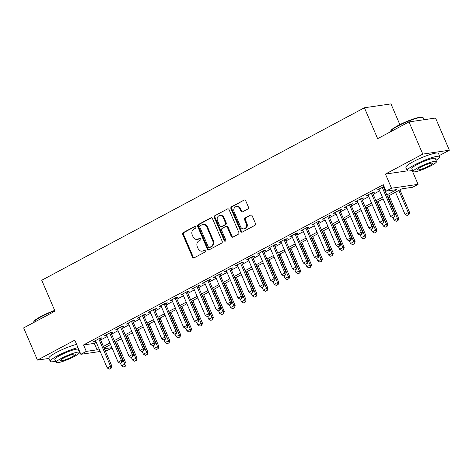<?xml version="1.0" encoding="UTF-8"?>
<svg xmlns="http://www.w3.org/2000/svg" width="473" height="473" viewBox="0 0 473 473"><rect width="100%" height="100%" fill="white"/><g stroke="black" fill="none" stroke-linecap="round" stroke-linejoin="round"><path stroke-width="0.71" d="M195.775 226.987A0.976 0.834 -98.3 0 0 194.645 226.508L183.276 232.58A1.389 1.194 -98.3 0 0 182.749 234.419L192.499 257.164A1.389 1.194 -98.3 0 0 194.107 257.856L205.477 251.784A0.976 0.834 -98.3 0 0 204.72 250.01L203.248 250.796A4.452 3.825 -98.3 0 1 202.16 251.157A4.452 3.825 -98.3 0 1 198.092 248.585L197.276 246.687A4.452 3.825 -98.3 0 1 198.967 240.816L200.44 240.03A0.976 0.834 -98.3 0 0 199.683 238.256L198.211 239.042A4.452 3.825 -98.3 0 1 197.123 239.403A4.452 3.825 -98.3 0 1 193.055 236.831L192.239 234.933A4.452 3.825 -98.3 0 1 193.93 229.062L195.402 228.276A0.976 0.834 -98.3 0 0 195.775 226.987M247.923 208.977A1.389 1.194 -98.3 0 0 248.449 207.139L245.718 200.759A1.389 1.194 -98.3 0 0 244.103 200.067L231.48 206.813A1.389 1.194 -98.3 0 0 230.948 208.652L240.698 231.398A1.389 1.194 -98.3 0 0 242.312 232.089L254.935 225.343A1.389 1.194 -98.3 0 0 255.467 223.504L252.162 215.794A1.389 1.194 -98.3 0 0 250.548 215.103L245.144 217.994A1.389 1.194 -98.3 0 0 244.618 219.827L246.256 223.652A3.719 3.199 -98.3 0 1 243.932 228.861A3.719 3.199 -98.3 0 1 240.532 226.709L234.111 211.738A3.719 3.199 -98.3 0 1 236.435 206.524A3.719 3.199 -98.3 0 1 239.835 208.676L240.905 211.171A1.389 1.194 -98.3 0 0 242.519 211.863L247.923 208.977M408.985 121.916L435.556 118.037L449.35 150.225L422.785 154.103L408.985 121.916L377.649 138.672L364.405 107.767L41.742 280.258L54.992 311.157L23.65 327.907L37.444 360.101L74.781 340.14L80.853 354.301L86.299 351.392L83.544 344.953L383.307 184.701L386.069 191.139L391.52 188.224L418.085 184.346L412.633 187.261L401.867 188.833L387.505 196.508M422.785 154.103L385.448 174.064L391.52 188.224M212.436 218.544A1.389 1.194 -98.3 0 0 210.828 217.852L198.199 224.604A1.389 1.194 -98.3 0 0 197.673 226.437L207.422 249.188A1.389 1.194 -98.3 0 0 209.036 249.88L221.66 243.128A1.389 1.194 -98.3 0 0 222.186 241.295L212.436 218.544M214.837 215.712L227.466 208.96A1.389 1.194 -98.3 0 1 229.074 209.651L238.83 232.397A1.389 1.194 -98.3 0 1 238.297 234.236L232.893 237.127A1.389 1.194 -98.3 0 1 231.285 236.435L227.33 227.206A1.389 1.194 -98.3 0 0 225.716 226.514L222.133 228.429A1.389 1.194 -98.3 0 0 221.606 230.268L225.722 239.87A0.976 0.834 -98.3 0 1 224.226 240.674L214.31 217.545A1.389 1.194 -98.3 0 1 214.837 215.712L227.466 208.96M37.444 360.101L48.985 358.416M100.134 338.798L101.991 337.811L100.193 338.071L93.654 341.571L95.747 341.145M111.037 332.974L112.887 331.981L111.096 332.247L104.551 335.741L106.65 335.322M121.939 327.145L123.79 326.157L121.993 326.417L115.453 329.912L117.552 329.492M132.836 321.321L134.693 320.327L132.895 320.593L126.356 324.088L128.449 323.662M143.739 315.491L145.589 314.504L143.798 314.764L137.253 318.258L139.352 317.838M154.641 309.667L156.492 308.674L154.695 308.934L148.155 312.434L150.254 312.009M165.538 303.837L167.395 302.844L165.597 303.11L159.058 306.605L161.151 306.185M176.441 298.008L178.291 297.02L176.5 297.281L169.955 300.781L172.054 300.355M187.343 292.184L189.194 291.191L187.397 291.457L180.857 294.951L182.956 294.525M198.24 286.354L200.097 285.367L198.299 285.627L191.76 289.121L193.853 288.701M209.143 280.53L210.993 279.537L209.202 279.797L202.657 283.297L204.756 282.872M220.046 274.701L221.896 273.713L220.099 273.973L213.56 277.468L215.653 277.048M230.942 268.871L232.799 267.884L231.001 268.144L224.462 271.644L226.555 271.218M241.845 263.047L243.696 262.054L241.904 262.32L235.359 265.814L237.458 265.394M252.748 257.217L254.598 256.23L252.801 256.49L246.262 259.984L248.355 259.565M263.644 251.394L265.495 250.4L263.703 250.666L257.164 254.161L259.257 253.735M274.547 245.564L276.398 244.576L274.606 244.837L268.061 248.331L270.16 247.911M285.45 239.734L287.3 238.747L285.503 239.007L278.964 242.507L281.057 242.081M296.346 233.91L298.197 232.917L296.405 233.183L289.866 236.677L291.959 236.258M307.249 228.081L309.1 227.093L307.308 227.353L300.763 230.854L302.862 230.428M318.146 222.257L320.002 221.263L318.205 221.53L311.666 225.024L313.759 224.598M329.048 216.427L330.899 215.44L329.107 215.7L322.568 219.194L324.661 218.774M339.951 210.603L341.802 209.61L340.004 209.87L333.465 213.37L335.564 212.945M350.848 204.774L352.704 203.78L350.907 204.046L344.368 207.541L346.461 207.121M361.75 198.944L363.601 197.956L361.81 198.217L355.27 201.717L357.363 201.291M372.653 193.12L374.504 192.127L372.706 192.393L366.167 195.887L368.266 195.467M83.544 344.953L94.31 343.38L96.261 342.34M100.648 339.992L107.158 336.51M111.545 334.163L118.061 330.68M122.448 328.339L128.963 324.856M133.351 322.509L139.86 319.027M144.247 316.685L150.763 313.203M155.15 310.856L161.665 307.373M166.053 305.026L172.562 301.549M176.949 299.202L183.465 295.72M187.852 293.372L194.368 289.89M198.755 287.549L205.264 284.066M209.651 281.719L216.167 278.236M220.554 275.895L227.07 272.413M231.457 270.065L237.966 266.583M242.353 264.236L248.869 260.753M253.256 258.412L259.766 254.929M264.159 252.582L270.668 249.1M275.055 246.758L281.571 243.276M285.958 240.928L292.468 237.446M296.861 235.099L303.37 231.622M307.757 229.275L314.273 225.792M318.66 223.445L325.17 219.963M329.563 217.621L336.072 214.139M340.459 211.792L346.975 208.309M351.362 205.968L357.872 202.485M362.259 200.138L368.774 196.656M373.162 194.308L379.677 190.826M384.064 188.485L384.768 188.106M384.076 186.498L377.07 190.057L379.163 189.638M383.55 187.29L384.259 186.912M399.862 124.63L390.97 103.889L364.405 107.767M439.376 155.558L449.35 150.225M412.131 170.446L418.085 184.346M112.06 347.939L107.418 350.422L105.254 350.741M386.819 194.923L396.841 189.567L386.069 191.139M86.299 351.392L97.071 349.819L99.017 348.772M103.404 346.431L109.919 342.949M114.306 340.601L120.822 337.119M125.209 334.778L131.719 331.295M136.106 328.948L142.621 325.465M147.008 323.118L153.524 319.642M157.911 317.294L164.421 313.812M168.808 311.465L175.323 307.982M179.71 305.641L186.226 302.158M190.613 299.811L197.123 296.329M201.51 293.987L208.025 290.505M212.412 288.158L218.928 284.675M223.315 282.328L229.825 278.845M234.212 276.504L240.727 273.022M245.115 270.674L251.63 267.192M256.017 264.85L262.527 261.368M266.914 259.021L273.429 255.538M277.817 253.191L284.326 249.714M288.719 247.367L295.229 243.885M299.616 241.537L306.132 238.055M310.519 235.714L317.028 232.231M321.421 229.884L327.931 226.401M332.318 224.054L338.834 220.578M343.221 218.23L349.73 214.748M354.117 212.401L360.633 208.918M365.02 206.577L371.536 203.094M375.923 200.747L382.432 197.265M100.175 351.48L80.853 354.301M104.397 348.749L111.93 347.643M383.118 198.855L376.603 202.338M372.216 204.685L365.7 208.161M361.313 210.509L354.803 213.991M350.416 216.338L343.901 219.821M339.513 222.162L332.998 225.645M328.611 227.992L322.101 231.474M317.714 233.816L311.199 237.298M306.811 239.645L300.296 243.128M295.909 245.475L289.399 248.958M285.012 251.299L278.496 254.781M274.109 257.129L267.594 260.611M263.207 262.953L256.697 266.435M252.31 268.782L245.794 272.265M241.407 274.612L234.892 278.089M230.505 280.436L223.995 283.918M219.608 286.266L213.092 289.748M208.705 292.089L202.19 295.572M197.803 297.919L191.293 301.402M186.906 303.749L180.39 307.225M176.003 309.573L169.488 313.055M165.101 315.402L158.591 318.885M154.204 321.226L147.688 324.709M143.301 327.056L136.792 330.538M132.399 332.88L125.889 336.362M121.502 338.709L114.986 342.192M110.599 344.539L104.09 348.016M94.31 343.38L97.071 349.819M95.445 341.305L95.203 340.737M106.348 335.481L106.106 334.914M117.251 329.651L117.008 329.084M128.148 323.828L127.905 323.26M139.05 317.998L138.808 317.43M149.953 312.168L149.71 311.601M160.85 306.344L160.607 305.777M171.752 300.515L171.51 299.947M182.655 294.691L182.412 294.123M193.552 288.861L193.309 288.294M204.454 283.031L204.212 282.464M215.357 277.208L215.114 276.64M226.254 271.378L226.011 270.81M237.156 265.554L236.914 264.986M248.059 259.724L247.811 259.157M258.956 253.9L258.713 253.333M269.858 248.071L269.616 247.503M280.761 242.241L280.513 241.673M291.658 236.417L291.415 235.85M302.56 230.588L302.318 230.02M313.463 224.764L313.215 224.196M324.36 218.934L324.117 218.366M335.262 213.104L335.02 212.537M346.165 207.28L345.917 206.713M357.062 201.451L356.819 200.883M367.964 195.627L367.722 195.059M378.867 189.797L378.619 189.23M385.448 174.064L407.537 170.836M197.123 239.403L197.838 239.303A4.452 3.825 -98.3 0 0 198.926 238.942L198.211 239.042M200.28 238.221L198.926 238.942M202.16 251.157L202.876 251.057A4.452 3.825 -98.3 0 0 203.964 250.696L203.248 250.796M205.317 249.969L203.964 250.696M195.243 226.466L183.991 232.48A1.389 1.194 -98.3 0 0 183.465 234.312L193.215 257.064A1.389 1.194 -98.3 0 0 194.119 257.856M211.537 217.751L198.92 224.498A1.389 1.194 -98.3 0 0 198.394 226.336L208.144 249.082A1.389 1.194 -98.3 0 0 209.042 249.874M200.138 225.745A0.976 0.834 -98.3 0 0 199.766 227.028L208.327 246.995A0.976 0.834 -98.3 0 0 209.456 247.48L211.005 246.652A4.452 3.825 -98.3 0 0 212.696 240.775L206.843 227.129A4.452 3.825 -98.3 0 0 202.781 224.551A4.452 3.825 -98.3 0 0 201.687 224.912L200.138 225.745M209.214 247.562L209.935 247.456A0.976 0.834 -98.3 0 0 210.172 247.373L209.456 247.48M202.781 224.551L203.496 224.45A4.452 3.825 -98.3 0 1 207.564 227.022L213.412 240.674A4.452 3.825 -98.3 0 1 211.721 246.545L210.172 247.373M226.059 226.401L226.774 226.295A1.389 1.194 -98.3 0 1 228.045 227.099L232.001 236.329A1.389 1.194 -98.3 0 0 232.905 237.121M215.558 215.605A1.389 1.194 -98.3 0 0 215.032 217.438L224.941 240.568A0.976 0.834 -98.3 0 0 225.461 241.088M223.226 217.633A3.719 3.199 -98.3 0 0 219.827 215.481A3.719 3.199 -98.3 0 0 217.503 220.696L219.762 225.97A1.389 1.194 -98.3 0 0 221.376 226.662L224.959 224.746A1.389 1.194 -98.3 0 0 225.485 222.907L223.226 217.633L223.942 217.527A3.719 3.199 -98.3 0 0 220.542 215.375L219.827 215.481M221.033 226.774L221.754 226.668A1.389 1.194 -98.3 0 0 222.091 226.555L221.376 226.662M223.942 217.527L226.206 222.807A1.389 1.194 -98.3 0 1 225.68 224.64L222.091 226.555M236.435 206.524L237.156 206.417A3.719 3.199 -98.3 0 1 240.556 208.569L241.626 211.064A1.389 1.194 -98.3 0 0 242.525 211.857M243.932 228.861L244.647 228.761A3.719 3.199 -98.3 0 0 246.971 223.546L246.256 223.652M250.548 215.103L245.865 217.887A1.389 1.194 -98.3 0 0 245.333 219.726L246.971 223.546M244.103 200.067L232.196 206.707A1.389 1.194 -98.3 0 0 231.669 208.546L241.419 231.291A1.389 1.194 -98.3 0 0 242.318 232.083M120.473 363.229L121.596 365.854L124.866 364.109L115.382 341.979M125.31 366.137L123.672 367.013L125.522 366.108L124.866 364.109L126.161 363.92L116.5 341.382M121.596 365.854L123.672 367.013M125.522 366.108L126.161 363.92M109.31 369.111L111.161 368.207L109.31 369.111L107.241 367.953L95.505 340.578M98.774 338.828L110.511 366.208L111.799 366.019L111.161 368.207M99.892 338.23L111.799 366.019M107.241 367.953L110.511 366.208L110.948 368.236M54.809 310.731A17.714 2.684 156.8 0 0 40.915 316.875A17.714 2.684 156.8 0 0 33.636 322.078L33.861 321.539A17.288 2.619 -23.2 0 1 40.968 316.455A17.288 2.619 -23.2 0 1 54.673 310.412M33.636 322.078A17.714 2.684 156.8 0 0 33.607 322.539L33.624 322.58M77.98 347.602A17.714 2.684 156.8 0 0 57.582 355.755A17.714 2.684 156.8 0 0 50.274 361.425A17.714 2.684 156.8 0 0 55.566 361.183M76.596 344.385A17.714 2.684 156.8 0 0 56.198 352.539A17.714 2.684 156.8 0 0 48.896 358.203L50.274 361.425M56.104 362.43L54.833 359.468A12.753 1.933 -23.2 0 1 60.095 355.389A12.753 1.933 -23.2 0 1 78.282 349.423L79.547 352.385A12.753 1.933 156.8 0 0 61.36 358.351A12.753 1.933 156.8 0 0 56.104 362.43A12.753 1.933 156.8 0 0 74.285 356.465A12.753 1.933 156.8 0 0 79.547 352.385M71.991 356.796A8.218 1.242 156.8 0 0 75.378 354.171A8.218 1.242 156.8 0 0 63.66 358.014A8.218 1.242 156.8 0 0 60.272 360.645A8.218 1.242 156.8 0 0 71.991 356.796M79.015 351.132A17.714 2.684 156.8 0 0 79.387 350.889M390.633 131.24L390.858 130.696A17.288 2.619 -23.2 0 1 397.959 125.611A17.288 2.619 -23.2 0 1 422.265 117.233L422.815 117.446A17.714 2.684 156.8 0 0 397.911 126.031A17.714 2.684 156.8 0 0 390.633 131.24A17.714 2.684 156.8 0 0 390.603 131.695L390.621 131.736M436.005 160.288A17.714 2.684 156.8 0 0 439.831 156.622A17.714 2.684 156.8 0 0 414.579 164.911A17.714 2.684 156.8 0 0 407.271 170.582A17.714 2.684 156.8 0 0 412.562 170.339M439.831 156.622L438.453 153.406A17.714 2.684 156.8 0 0 413.195 161.695A17.714 2.684 156.8 0 0 405.887 167.359L407.271 170.582M413.095 171.587L411.829 168.625A12.753 1.933 -23.2 0 1 417.091 164.545A12.753 1.933 -23.2 0 1 435.272 158.579L436.544 161.541A12.753 1.933 156.8 0 0 418.357 167.507A12.753 1.933 156.8 0 0 413.095 171.587A12.753 1.933 156.8 0 0 431.281 165.621A12.753 1.933 156.8 0 0 436.544 161.541M428.987 165.958A8.218 1.242 156.8 0 0 432.375 163.327A8.218 1.242 156.8 0 0 420.657 167.17A8.218 1.242 156.8 0 0 417.263 169.801A8.218 1.242 156.8 0 0 428.987 165.958M424.015 119.722L423.169 117.742A17.714 2.684 156.8 0 0 422.815 117.446M131.376 357.405L132.499 360.03L135.769 358.28L126.285 336.149M136.206 360.314L134.574 361.189L136.425 360.284L135.769 358.28L137.064 358.091L127.403 335.552M132.499 360.03L134.574 361.189M136.425 360.284L137.064 358.091M142.272 351.575L143.402 354.2L146.671 352.456L137.188 330.325M147.109 354.484L145.471 355.359L147.322 354.454L146.671 352.456L147.96 352.267L138.305 329.728M143.402 354.2L145.471 355.359M147.322 354.454L147.96 352.267M153.175 345.745L154.299 348.376L157.568 346.626L148.084 324.496M158.012 348.66L156.374 349.535L158.224 348.625L157.568 346.626L158.863 346.437L149.202 323.899M154.299 348.376L156.374 349.535M158.224 348.625L158.863 346.437M164.078 339.921L165.201 342.547L168.471 340.797L158.987 318.672M168.908 342.83L167.276 343.705L169.127 342.801L168.471 340.797L169.766 340.613L160.105 318.075M165.201 342.547L167.276 343.705M169.127 342.801L169.766 340.613M120.213 363.288L122.064 362.377L120.213 363.288L118.138 362.129L106.407 334.754M109.677 333.004L121.407 360.379L122.702 360.19L122.064 362.377M110.794 332.407L122.702 360.19M118.138 362.129L121.407 360.379L121.845 362.413M131.116 357.458L132.966 356.553L131.116 357.458L129.04 356.299L117.304 328.924M120.58 327.174L132.31 354.549L133.605 354.36L132.966 356.553M121.697 326.577L133.605 354.36M129.04 356.299L132.31 354.549L132.747 356.583M142.012 351.628L143.863 350.724L142.012 351.628L139.943 350.469L128.207 323.094M131.476 321.35L143.213 348.725L144.502 348.536L143.863 350.724M132.594 320.753L144.502 348.536M139.943 350.469L143.213 348.725L143.65 350.759M152.915 345.804L154.766 344.9L152.915 345.804L150.84 344.646L139.109 317.271M142.379 315.521L154.109 342.895L155.404 342.706L154.766 344.9M143.496 314.923L155.404 342.706M150.84 344.646L154.109 342.895L154.547 344.929M174.975 334.092L176.104 336.723L179.373 334.973L169.89 312.842M179.811 337.007L178.173 337.876L180.024 336.971L179.373 334.973L180.662 334.783L171.007 312.245M176.104 336.723L178.173 337.876M180.024 336.971L180.662 334.783M163.818 339.975L165.668 339.07L163.818 339.975L161.742 338.816L150.006 311.441M153.276 309.697L165.012 337.072L166.307 336.882L165.668 339.07M154.393 309.1L166.307 336.882M161.742 338.816L165.012 337.072L165.449 339.1M185.877 328.268L187.001 330.893L190.27 329.143L180.787 307.018M190.714 331.177L189.076 332.052L190.926 331.147L190.27 329.143L191.565 328.954L181.904 306.415M187.001 330.893L189.076 332.052M190.926 331.147L191.565 328.954M174.714 334.151L176.565 333.24L174.714 334.151L172.645 332.992L160.909 305.617M164.178 303.867L175.915 331.242L177.204 331.053L176.565 333.24M165.296 303.27L177.204 331.053M172.645 332.992L175.915 331.242L176.352 333.276M196.78 322.438L197.903 325.063L201.173 323.319L191.689 301.189M201.61 325.347L199.978 326.222L201.829 325.318L201.173 323.319L202.468 323.13L192.807 300.591M197.903 325.063L199.978 326.222M201.829 325.318L202.468 323.13M185.617 328.321L187.468 327.417L185.617 328.321L183.542 327.162L171.811 299.787M175.081 298.037L186.811 325.412L188.106 325.229L187.468 327.417M176.198 297.44L188.106 325.229M183.542 327.162L186.811 325.412L187.249 327.446M207.677 316.608L208.806 319.24L212.075 317.489L202.592 295.359M212.513 319.523L210.875 320.398L212.726 319.488L212.075 317.489L213.364 317.3L203.709 294.762M208.806 319.24L210.875 320.398M212.726 319.488L213.364 317.3M196.52 322.491L198.364 321.587L196.52 322.491L194.444 321.338L182.708 293.958M185.978 292.213L197.714 319.588L199.009 319.399L198.364 321.587M187.095 291.616L199.009 319.399M194.444 321.338L197.714 319.588L198.152 321.622M218.579 310.785L219.703 313.41L222.972 311.666L213.489 289.535M223.416 313.694L221.778 314.569L223.628 313.664L222.972 311.666L224.267 311.476L214.606 288.938M219.703 313.41L221.778 314.569M223.628 313.664L224.267 311.476M207.416 316.668L209.267 315.763L207.416 316.668L205.341 315.509L193.611 288.134M196.88 286.384L208.617 313.759L209.906 313.569L209.267 315.763M197.998 285.787L209.906 313.569M205.341 315.509L208.617 313.759L209.054 315.793M229.482 304.955L230.605 307.586L233.875 305.836L224.391 283.705M234.312 307.87L232.681 308.739L234.531 307.834L233.875 305.836L235.17 305.647L225.509 283.108M230.605 307.586L232.681 308.739M234.531 307.834L235.17 305.647M218.319 310.838L220.17 309.933L218.319 310.838L216.244 309.679L204.513 282.304M207.783 280.56L219.513 307.935L220.808 307.746L220.17 309.933M208.9 279.963L220.808 307.746M216.244 309.679L219.513 307.935L219.951 309.963M240.379 299.131L241.508 301.756L244.778 300.006L235.294 277.882M245.215 302.04L243.577 302.915L245.428 302.011L244.778 300.006L246.066 299.817L236.411 277.284M241.508 301.756L243.577 302.915M245.428 302.011L246.066 299.817M229.216 305.014L231.066 304.104L229.216 305.014L227.146 303.855L215.41 276.48M218.68 274.73L230.416 302.105L231.705 301.916L231.066 304.104M219.797 274.133L231.705 301.916M227.146 303.855L230.416 302.105L230.854 304.139M251.281 293.301L252.405 295.927L255.674 294.182L246.191 272.052M256.118 296.21L254.48 297.085L256.331 296.181L255.674 294.182L256.969 293.993L247.308 271.455M252.405 295.927L254.48 297.085M256.331 296.181L256.969 293.993M240.118 299.184L241.969 298.28L240.118 299.184L238.043 298.025L226.313 270.651M229.582 268.901L241.319 296.281L242.608 296.092L241.969 298.28M230.7 268.303L242.608 296.092M238.043 298.025L241.319 296.281L241.756 298.309M262.178 287.478L263.307 290.103L266.577 288.353L257.093 266.222M267.014 290.387L265.383 291.262L267.233 290.357L266.577 288.353L267.872 288.163L258.211 265.625M263.307 290.103L265.383 291.262M267.233 290.357L267.872 288.163M251.021 293.355L252.872 292.45L251.021 293.355L248.946 292.202L237.215 264.827M240.485 263.077L252.215 290.452L253.51 290.262L252.872 292.45M241.602 262.48L253.51 290.262M248.946 292.202L252.215 290.452L252.653 292.485M273.081 281.648L274.21 284.273L277.48 282.529L267.996 260.398M277.917 284.557L276.279 285.432L278.13 284.527L277.48 282.529L278.768 282.34L269.113 259.801M274.21 284.273L276.279 285.432M278.13 284.527L278.768 282.34M261.918 287.531L263.768 286.626L261.918 287.531L259.848 286.372L248.112 258.997M251.382 257.247L263.118 284.622L264.407 284.433L263.768 286.626M252.499 256.65L264.407 284.433M259.848 286.372L263.118 284.622L263.556 286.656M283.983 275.818L285.107 278.449L288.376 276.699L278.893 254.569M288.814 278.733L287.182 279.608L289.033 278.698L288.376 276.699L289.671 276.51L280.01 253.971M285.107 278.449L287.182 279.608M289.033 278.698L289.671 276.51M272.82 281.701L274.671 280.796L272.82 281.701L270.745 280.542L259.015 253.167M262.284 251.423L274.021 278.798L275.31 278.609L274.671 280.796M263.402 250.826L275.31 278.609M270.745 280.542L274.021 278.798L274.458 280.826M294.88 269.994L296.009 272.619L299.279 270.869L289.795 248.745M299.716 272.903L298.085 273.778L299.935 272.874L299.279 270.869L300.574 270.68L290.913 248.148M296.009 272.619L298.085 273.778M299.935 272.874L300.574 270.68M283.723 275.877L285.574 274.973L283.723 275.877L281.648 274.718L269.917 247.344M273.187 245.593L284.917 272.968L286.212 272.779L285.574 274.973M274.305 244.996L286.212 272.779M281.648 274.718L284.917 272.968L285.355 275.002M305.783 264.165L306.912 266.796L310.182 265.046L300.698 242.915M310.619 267.079L308.981 267.949L310.832 267.044L310.182 265.046L311.471 264.856L301.809 242.318M306.912 266.796L308.981 267.949M310.832 267.044L311.471 264.856M294.62 270.048L296.47 269.143L294.62 270.048L292.551 268.889L280.814 241.514M284.084 239.77L295.82 267.144L297.109 266.955L296.47 269.143M285.201 239.172L297.109 266.955M292.551 268.889L295.82 267.144L296.258 269.172M316.685 258.341L317.809 260.966L321.078 259.216L311.595 237.085M321.516 261.25L319.884 262.125L321.735 261.22L321.078 259.216L322.373 259.027L312.712 236.488M317.809 260.966L319.884 262.125M321.735 261.22L322.373 259.027M305.523 264.224L307.373 263.313L305.523 264.224L303.447 263.065L291.717 235.69M294.986 233.94L306.717 261.315L308.012 261.126L307.373 263.313M296.104 233.343L308.012 261.126M303.447 263.065L306.717 261.315L307.16 263.349M327.582 252.511L328.711 255.136L331.981 253.392L322.497 231.262M332.418 255.42L330.787 256.295L332.637 255.39L331.981 253.392L333.276 253.203L323.615 230.664M328.711 255.136L330.787 256.295M332.637 255.39L333.276 253.203M316.425 258.394L318.276 257.489L316.425 258.394L314.35 257.235L302.619 229.86M305.889 228.11L317.62 255.485L318.914 255.296L318.276 257.489M307.007 227.513L318.914 255.296M314.35 257.235L317.62 255.485L318.057 257.519M338.485 246.681L339.614 249.312L342.884 247.562L333.394 225.432M343.321 249.596L341.683 250.471L343.534 249.561L342.884 247.562L344.173 247.373L334.512 224.835M339.614 249.312L341.683 250.471M343.534 249.561L344.173 247.373M327.322 252.564L329.173 251.66L327.322 252.564L325.253 251.411L313.516 224.031M316.786 222.286L328.522 249.661L329.811 249.472L329.173 251.66M317.903 221.689L329.811 249.472M325.253 251.411L328.522 249.661L328.96 251.695M349.387 240.858L350.511 243.483L353.78 241.733L344.297 219.608M354.218 243.766L352.586 244.642L354.437 243.737L353.78 241.733L355.075 241.549L345.414 219.011M350.511 243.483L352.586 244.642M354.437 243.737L355.075 241.549M338.225 246.74L340.075 245.836L338.225 246.74L336.149 245.582L324.419 218.207M327.688 216.457L339.419 243.832L340.714 243.642L340.075 245.836M328.806 215.859L340.714 243.642M336.149 245.582L339.419 243.832L339.862 245.865M360.284 235.028L361.413 237.659L364.683 235.909L355.199 213.778M365.121 237.943L363.489 238.812L365.339 237.907L364.683 235.909L365.978 235.72L356.317 213.181M361.413 237.659L363.489 238.812M365.339 237.907L365.978 235.72M349.127 240.911L350.978 240.006L349.127 240.911L347.052 239.752L335.322 212.377M338.591 210.633L350.322 238.008L351.616 237.818L350.978 240.006M339.709 210.036L351.616 237.818M347.052 239.752L350.322 238.008L350.759 240.036M371.187 229.204L372.316 231.829L375.586 230.079L366.096 207.954M376.023 232.113L374.385 232.988L376.236 232.083L375.586 230.079L376.875 229.89L367.214 207.357M372.316 231.829L374.385 232.988M376.236 232.083L376.875 229.89M360.024 235.087L361.875 234.176L360.024 235.087L357.955 233.928L346.218 206.553M349.488 204.803L361.224 232.178L362.513 231.989L361.875 234.176M350.605 204.206L362.513 231.989M357.955 233.928L361.224 232.178L361.662 234.212M382.089 223.374L383.213 225.999L386.482 224.255L376.999 202.125M386.92 226.283L385.288 227.158L387.139 226.254L386.482 224.255L387.777 224.066L378.116 201.528M383.213 225.999L385.288 227.158M387.139 226.254L387.777 224.066M370.927 229.257L372.777 228.353L370.927 229.257L368.851 228.098L357.121 200.723M360.391 198.973L372.121 226.354L373.416 226.165L372.777 228.353M361.508 198.376L373.416 226.165M368.851 228.098L372.121 226.354L372.564 228.382M392.986 217.545L394.115 220.176L397.385 218.425L387.901 196.295M397.823 220.459L396.191 221.334L398.041 220.43L397.385 218.425L398.68 218.236L389.019 195.698M394.115 220.176L396.191 221.334M398.041 220.43L398.68 218.236M381.829 223.427L383.68 222.523L381.829 223.427L379.754 222.275L368.024 194.9M371.293 193.15L383.024 220.524L384.318 220.335L383.68 222.523M372.411 192.552L384.318 220.335M379.754 222.275L383.024 220.524L383.461 222.558M395.529 192.215L405.012 214.346L408.288 212.602L398.798 190.471M408.725 214.63L407.087 215.505L408.938 214.6L408.288 212.602L409.577 212.412L399.916 189.874M405.012 214.346L407.087 215.505M408.938 214.6L409.577 212.412M392.726 217.604L394.577 216.699L392.726 217.604L390.657 216.445L378.92 189.07M382.19 187.32L393.926 214.695L395.215 214.506L394.577 216.699M383.307 186.723L395.215 214.506M390.657 216.445L393.926 214.695L394.364 216.729M195.136 226.431L194.645 226.508M205.211 249.939L204.72 250.01M200.174 238.185L199.683 238.256M193.215 257.064L192.499 257.164M183.465 234.312L182.749 234.419M183.991 232.48L183.276 232.58M208.144 249.082L207.422 249.188M198.394 226.336L197.673 226.437M198.92 224.498L198.199 224.604M211.526 217.751L210.828 217.852M211.721 246.545L211.005 246.652M213.412 240.674L212.696 240.775M207.564 227.022L206.843 227.129M232.001 236.329L231.285 236.435M228.045 227.099L227.33 227.206M224.941 240.568L224.226 240.674M215.032 217.438L214.31 217.545M225.68 224.64L224.959 224.746M226.206 222.807L225.485 222.907M241.626 211.064L240.905 211.171M240.556 208.569L239.835 208.676M245.333 219.726L244.618 219.827M245.865 217.887L245.144 217.994M241.419 231.291L240.698 231.398M231.669 208.546L230.948 208.652M232.196 206.707L231.48 206.813"/></g></svg>
